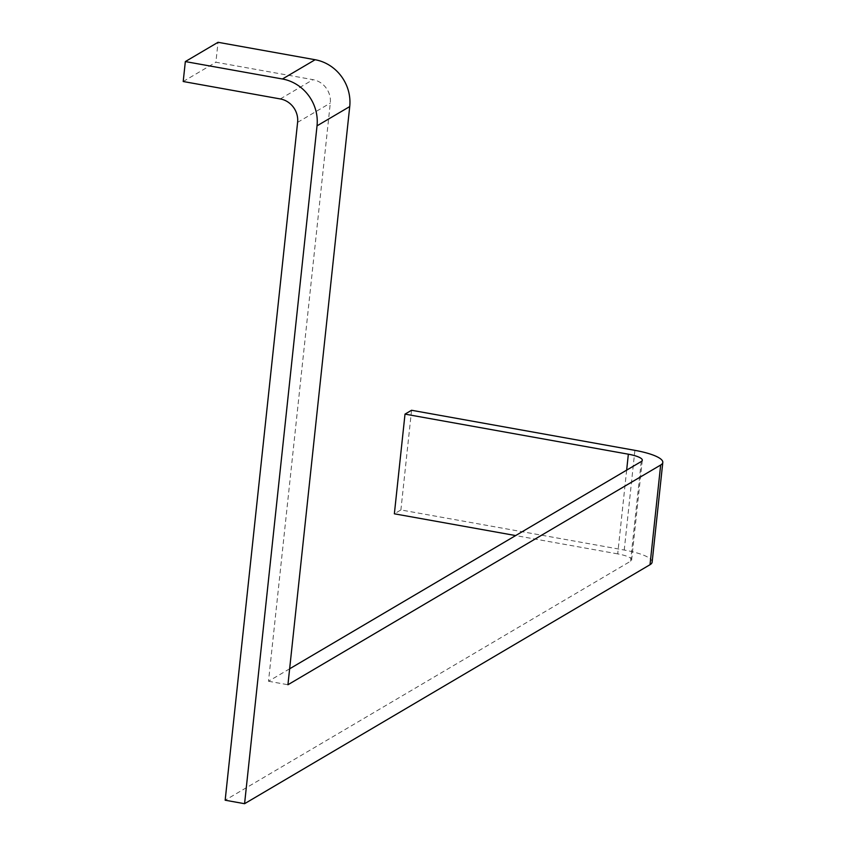 <?xml version="1.0" encoding="UTF-8"?>
<svg xmlns="http://www.w3.org/2000/svg" width="846" height="846" viewBox="0 0 846 846"><rect width="100%" height="100%" fill="white"/><g stroke="black" fill="none" stroke-linecap="round" stroke-linejoin="round"><path stroke-width="0.63" stroke-dasharray="4.23 3.17" d="M626.653 470.133L617.707 553.887A20.6 4.738 -173.9 0 1 631.655 559.925A20.6 4.738 -173.9 0 1 630.587 561.226L225.163 800.21M652.139 562.114A41.211 9.475 6.1 0 0 624.242 550.027L400.898 509.948L394.363 513.808M617.707 553.887L515.658 535.571M289.639 668.805L268.51 681.252L330.3 103.085A20.6 19.151 59.5 0 0 313.009 79.661L215.899 62.234L218.035 42.3M411.558 410.268L400.898 509.948M183.201 81.512L215.899 62.234M268.51 681.252L287.936 684.742M641.247 461.535L630.587 561.226M297.602 122.363L330.3 103.085M634.902 450.347L624.242 550.027M280.312 98.94L313.009 79.661M642.304 460.245L631.655 559.925"/><path stroke-width="1.27" d="M244.579 803.7L225.163 800.21L297.602 122.363A20.6 19.151 -120.5 0 0 280.312 98.94L183.201 81.512L185.337 61.578L282.448 78.995A41.211 38.303 59.5 0 1 317.028 125.843L244.579 803.7L650.014 564.705A41.211 9.475 6.1 0 0 652.139 562.114L662.799 462.434A41.211 9.475 -173.9 0 1 660.663 465.025L650.014 564.705M515.658 535.571L394.363 513.808L405.012 414.117L411.558 410.268L634.902 450.347A41.211 9.475 -173.9 0 1 662.799 462.434M405.012 414.117L628.356 454.196A20.6 4.738 6.1 0 1 642.304 460.245A20.6 4.738 6.1 0 1 641.247 461.535L289.639 668.805M660.663 465.025L287.936 684.742L349.726 106.575A41.211 38.303 -120.5 0 0 315.135 59.728L218.035 42.3L185.337 61.578M628.356 454.196L626.653 470.133M349.726 106.575L317.028 125.843M315.135 59.728L282.448 78.995"/></g></svg>
